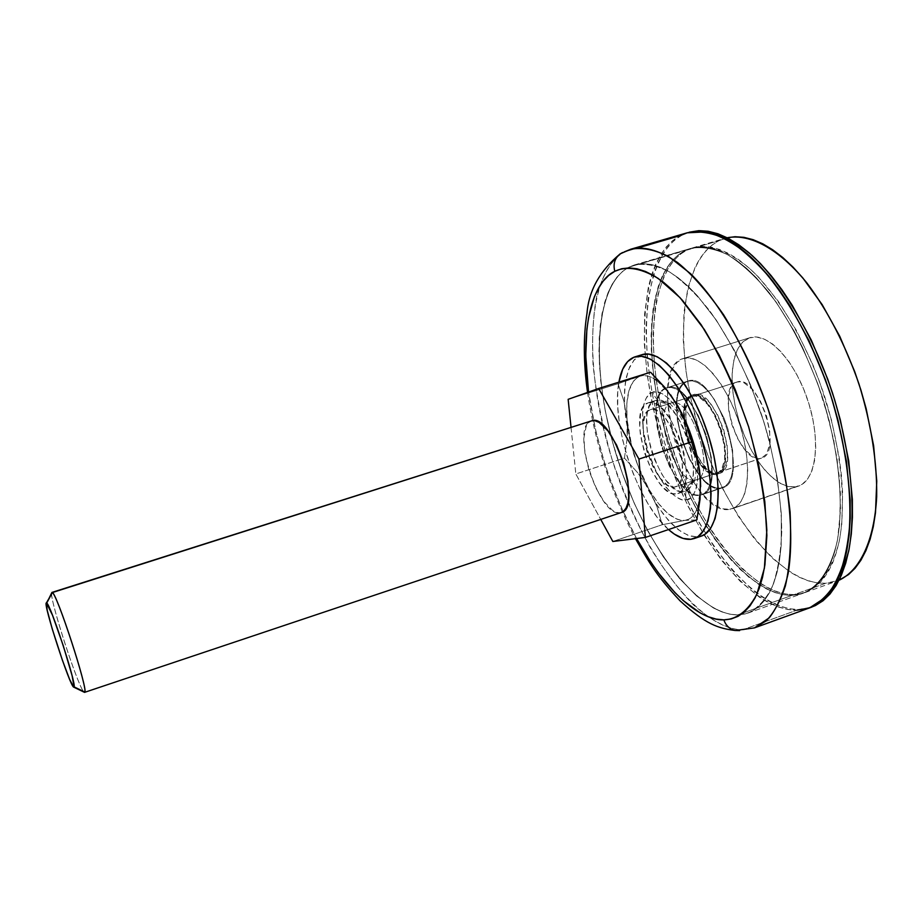 <?xml version="1.0" encoding="UTF-8"?>
<svg xmlns="http://www.w3.org/2000/svg" width="923" height="923" viewBox="0 0 923 923"><rect width="100%" height="100%" fill="white"/><g stroke="black" fill="none" stroke-linecap="round" stroke-linejoin="round"><path stroke-width="0.69" stroke-dasharray="4.62 3.46" d="M689.204 232.215L682.097 235.077C640.585 257.805 636.259 352.921 664.375 442.013C692.088 531.233 750.48 609.468 798.73 609.503L796.711 610.23C748.553 610.161 690.231 531.867 662.495 442.625C634.366 353.509 638.612 258.382 680.032 235.677L687.104 232.827L680.032 235.677C638.612 258.382 634.366 353.509 662.495 442.625C690.231 531.867 748.553 610.161 796.711 610.23L810.625 607.496M686.793 250.145L719.063 240.661C679.155 261.059 673.467 348.732 699.403 431.018C724.936 513.442 780.085 584.709 825.589 583.301L794.092 594.62C749.938 595.45 695.642 523.422 669.936 440.617C643.839 357.928 648.327 270.174 686.793 250.145L692.654 247.849C709.695 244.041 728.974 251.171 750.503 269.228C778.804 295.845 806.425 342.491 824.331 395.552C841.188 448.959 846.414 502.908 839.272 541.097C832.546 568.383 821.182 585.517 805.179 592.508L794.092 594.62L825.589 583.301L833.723 582.067L839.03 580.267L825.589 583.301L817.097 582.875L808.34 580.867L799.399 577.302L790.365 572.283L772.32 558.161L754.783 539.194L738.296 516.176L723.309 489.917L710.225 461.246L704.514 446.271L699.403 431.018L691.142 400.121L685.697 369.408L683.262 339.814L684.001 312.228L687.993 287.607L695.25 266.874L700.084 258.255L705.68 250.952L712.025 245.045L719.063 240.661L686.793 250.145L694.223 247.422L702.265 246.372L710.825 247.064L719.848 249.522L729.239 253.779L738.908 259.836L748.749 267.658L758.66 277.223L778.216 301.186L796.595 330.803L812.875 364.758L819.959 382.86L831.519 420.184L839.192 457.427L841.441 475.437L842.618 492.744L841.764 524.46L839.768 538.513L836.792 551.193L832.892 562.372L828.127 571.96L822.566 579.898L816.301 586.14L809.402 590.674L801.972 593.489L794.092 594.62L785.842 594.089L777.328 591.966L768.617 588.286L759.791 583.151L742.115 568.787L724.89 549.589L716.617 538.421L708.633 526.341L693.796 499.862L680.782 470.995L669.936 440.617L661.572 409.581L658.399 394.086L654.199 363.731L653.034 334.968L655.018 308.732L657.211 296.86L664.006 276.162L668.587 267.578L673.928 260.309L680.009 254.471L686.793 250.145M795.603 486.871L798.326 486.19C816.117 480.733 821.308 441.217 808.006 400.882C794.945 360.478 767.44 331.634 749.857 337.714L683.285 358.505C699.622 352.805 726.136 382.399 739.369 423.288C752.81 464.107 748.876 503.658 732.32 508.688L795.603 486.871L729.77 509.3L735.885 506.889L740.938 501.593L744.711 493.563L747.019 483.075L747.722 470.499L746.788 456.343L744.226 441.206L740.131 425.711L734.685 410.55L728.109 396.382L720.713 383.795L712.798 373.307L704.722 365.335L696.83 360.166L689.412 357.939L682.755 358.678L677.113 362.289L672.671 368.554L669.556 377.184L667.848 387.833L667.594 400.074L668.783 413.469L671.333 427.534L675.175 441.794L680.159 455.754L686.124 468.965L692.873 480.941L700.176 491.278L707.791 499.574L715.452 505.516L722.871 508.815L729.77 509.3C689.193 517.895 642.95 370.215 682.755 358.678L749.291 337.899L742.404 342.387L737.119 350.244L733.647 361.02L732.112 374.15L732.55 388.975L734.916 404.816L739.069 420.957L744.838 436.683L751.957 451.289L760.125 464.119L768.986 474.56L778.135 482.094L787.157 486.294L795.603 486.871L788.254 486.571L780.431 483.467L772.413 477.756L764.498 469.669L756.964 459.55L750.064 447.782L744.042 434.768L739.069 420.957L735.343 406.835L732.966 392.875L732.054 379.549L732.631 367.331L734.72 356.67L738.273 347.983L743.177 341.625L749.291 337.899L756.41 336.999L764.256 339.041L772.551 344.002L780.962 351.744L789.13 361.989L796.699 374.346L803.345 388.306L808.767 403.27L812.736 418.604L815.09 433.625L815.724 447.713L814.651 460.265L811.928 470.788L807.706 478.887L802.179 484.298L795.603 486.871M718.636 473.603L719.571 473.349C741.481 468.596 714.552 385.745 693.946 394.525L691.869 395.182C712.429 386.425 739.369 469.299 717.506 474.041L722.271 469.969L725.282 460.15L725.063 446.247L721.59 430.476L715.417 415.35L707.56 403.328L699.276 396.267L695.388 394.952L691.869 395.182L688.858 396.925L686.458 400.097L683.793 410.135L684.208 423.726L687.612 438.875L693.485 453.401L700.995 465.215L709.095 472.576L712.983 474.18L716.571 474.295C695.388 480.098 670.34 400.328 691.765 395.217L693.842 394.559C672.371 399.682 697.407 479.418 718.636 473.603L715.037 473.499L711.137 471.895L703.038 464.534L695.515 452.731L689.643 438.217L686.25 423.069L685.847 409.477L688.523 399.44L690.923 396.267L693.946 394.525L697.476 394.294L701.365 395.598L709.66 402.647L717.529 414.669L723.701 429.783L727.162 445.555L727.382 459.446L724.359 469.276L721.774 472.184L718.636 473.603M720.909 488.209L722.386 487.829C752.026 481.506 715.233 368.819 687.577 381.211L666.706 387.81C693.669 375.626 730.601 488.74 701.642 494.82L720.909 488.209L700.199 495.178L704.364 493.378L707.779 489.548L710.272 483.79L711.737 476.326L711.333 457.45L706.557 435.887L698.146 415.2L687.52 398.782L681.924 393.025L676.432 389.218L671.275 387.475L666.648 387.833L662.702 390.233L659.599 394.559L657.43 400.628L656.265 408.174L657.014 426.507L661.653 446.894L669.521 466.484L679.524 482.51L684.901 488.429L690.266 492.617L695.434 494.913L700.199 495.178C672.14 502.1 638.531 394.802 666.648 387.833L687.508 381.222C658.722 388.41 692.181 495.363 720.909 488.209L716.04 487.979L710.779 485.74L705.334 481.587L699.888 475.714L689.804 459.792L681.924 440.283L677.344 419.942L676.744 401.632L678.001 394.086L680.263 388.006L683.47 383.656L687.508 381.222L692.25 380.83L697.511 382.537L703.084 386.299L708.76 391.998L714.298 399.428L724.082 418.281L727.901 428.907L732.608 450.412L732.862 469.276L731.293 476.741L728.697 482.51L725.19 486.375L700.199 495.178C672.14 502.1 638.531 394.802 666.648 387.833L687.508 381.222C658.722 388.41 692.181 495.363 720.909 488.209L722.386 487.829C752.026 481.506 715.233 368.819 687.577 381.211L666.648 387.833L671.275 387.475L676.432 389.218L681.924 393.025L687.52 398.782L698.146 415.2L706.557 435.887L711.333 457.45L711.737 476.326L710.272 483.79L707.779 489.548L704.364 493.378L700.199 495.178L695.434 494.913L690.266 492.617L684.901 488.429L679.524 482.51L669.521 466.484L661.653 446.894L657.014 426.507L656.265 408.174L657.43 400.628L659.599 394.559L662.702 390.233L666.706 387.81C693.669 375.626 730.601 488.74 701.642 494.82L725.19 486.375L728.697 482.51L731.293 476.741L732.862 469.276L732.608 450.412L727.901 428.907L724.082 418.281L714.298 399.428L708.76 391.998L703.084 386.299L697.511 382.537L692.25 380.83L687.508 381.222L683.47 383.656L680.263 388.006L678.001 394.086L676.744 401.632L677.344 419.942L681.924 440.283L689.804 459.792L699.888 475.714L705.334 481.587L710.779 485.74L716.04 487.979L720.909 488.209M628.921 267.162L684.728 250.756C646.342 270.762 641.947 358.516 668.056 441.229C693.761 524.068 748.011 596.143 792.072 595.347L737.615 614.914C695.93 614.706 643.193 541.305 617.175 457.796C590.789 374.403 593.074 286.522 628.921 267.162L634.401 264.959C644.992 263.078 656.691 265.397 669.521 271.904C682.766 280.892 696.196 293.929 709.81 310.993C730.428 339.999 747.803 374.969 761.971 415.915C774.697 457.323 781.296 495.824 781.758 531.394C780.846 553.212 777.685 571.66 772.309 586.728C765.79 599.558 757.714 608.326 748.045 613.057L737.615 614.914L792.072 595.347L803.137 593.235C819.093 586.267 830.423 569.145 837.115 541.859C844.222 503.67 838.972 449.709 822.105 396.279C808.04 355.782 790.434 321.296 769.286 292.822C755.268 276.092 741.365 263.367 727.555 254.679C714.148 248.437 701.815 246.372 690.566 248.46L628.921 267.162L635.878 264.566L643.435 263.678L651.534 264.532L660.107 267.174L669.06 271.639L678.324 277.904L687.797 285.957L697.361 295.752L716.352 320.2L734.362 350.313L750.48 384.753L763.852 421.834L769.297 440.802L777.328 478.345L781.331 513.869L781.181 545.666L779.6 559.73L777.062 572.375L773.601 583.486L769.297 592.993L764.209 600.827L758.418 606.93L752.003 611.314L745.046 613.968L737.615 614.914L729.828 614.199L721.728 611.857L713.421 607.98L696.484 595.866L679.593 578.559L663.291 556.811L648.038 531.452L634.263 503.312L622.344 473.268L617.175 457.796L612.584 442.175L605.28 410.931L600.665 380.414L598.935 351.559L600.238 325.3L604.634 302.559L608.003 292.81L612.134 284.296L617.014 277.108L622.621 271.362L628.921 267.162L634.401 264.959C644.992 263.078 656.691 265.397 669.521 271.904C682.766 280.892 696.196 293.929 709.81 310.993C730.428 339.999 747.803 374.969 761.971 415.915C774.697 457.323 781.296 495.824 781.758 531.394C780.846 553.212 777.685 571.66 772.309 586.728C765.79 599.558 757.714 608.326 748.045 613.057L737.615 614.914L792.072 595.347L799.941 594.227L807.348 591.412L814.224 586.878L820.478 580.648L826.016 572.71L830.769 563.122L834.657 551.954L837.623 539.274L839.595 525.21L840.426 493.493L836.976 458.177L829.292 420.923L817.72 383.587L802.825 348.04L794.368 331.495L776.001 301.867L756.468 277.881L746.569 268.316L736.739 260.482L727.082 254.413L717.702 250.156L708.702 247.687L700.153 246.995L692.135 248.033L684.728 250.756L677.955 255.071L671.898 260.921L666.568 268.178L661.999 276.762L658.214 286.557L653.057 309.32L651.096 335.568L652.284 364.331L656.495 394.686L663.533 425.734L668.056 441.229L678.89 471.63L691.904 500.497L699.115 514.088L714.702 539.078L731.489 560.411L748.98 577.302L766.632 588.989L775.332 592.67L783.846 594.816L792.072 595.347L803.137 593.235C819.093 586.267 830.423 569.145 837.115 541.859C844.222 503.67 838.972 449.709 822.105 396.279C808.04 355.782 790.434 321.296 769.286 292.822C755.268 276.092 741.365 263.367 727.555 254.679C714.148 248.437 701.815 246.372 690.566 248.46L628.921 267.162L692.135 248.033L700.153 246.995L708.702 247.687L717.702 250.156L727.082 254.413L736.739 260.482L746.569 268.316L756.468 277.881L776.001 301.867L794.368 331.495L802.825 348.04L817.72 383.587L823.962 402.151L833.654 439.683L839.238 476.187L840.541 509.9L837.623 539.274L834.657 551.954L830.769 563.122L826.016 572.71L820.478 580.648L814.224 586.878L807.348 591.412L799.941 594.227L792.072 595.347L783.846 594.816L775.332 592.67L766.632 588.989L757.829 583.844L740.177 569.468L722.974 550.246L706.73 526.987L691.904 500.497L678.89 471.63L673.179 456.562L663.533 425.734L656.495 394.686L654.026 379.365L651.303 349.69L651.673 322.069L655.238 297.448L661.999 276.762L666.568 268.178L671.898 260.921L677.955 255.071L684.728 250.756C646.342 270.762 641.947 358.516 668.056 441.229C693.761 524.068 748.011 596.143 792.072 595.347L737.615 614.914C695.93 614.706 643.193 541.305 617.175 457.796C590.789 374.403 593.074 286.522 628.921 267.162L622.621 271.362L617.014 277.108L612.134 284.296L608.003 292.81L602.038 313.428L599.2 338.049L599.431 365.727L602.627 395.517L605.28 410.931L612.584 442.175L622.344 473.268L634.263 503.312L648.038 531.452L663.291 556.811L679.593 578.559L696.484 595.866L713.421 607.98L721.728 611.857L729.828 614.199L737.615 614.914L745.046 613.968L752.003 611.314L758.418 606.93L764.209 600.827L769.297 592.993L773.601 583.486L777.062 572.375L779.6 559.73L781.181 545.666L781.331 513.869L777.328 478.345L769.297 440.802L763.852 421.834L750.48 384.753L734.362 350.313L716.352 320.2L697.361 295.752L687.797 285.957L678.324 277.904L669.06 271.639L660.107 267.174L651.534 264.532L643.435 263.678L635.878 264.566L628.921 267.162M727.209 237.753L719.063 240.661L727.209 237.753M689.239 232.204L682.097 235.077L674.782 239.922L668.229 246.418L662.495 254.425L657.58 263.863L653.53 274.581L648.015 299.398L645.973 327.884L647.311 359.012L651.892 391.802L655.33 408.52L664.375 442.013L676.063 474.791L690.092 505.966L697.857 520.653L714.679 547.697L732.827 570.875L751.784 589.324L761.383 596.512L770.97 602.211L780.443 606.33L789.73 608.788L798.73 609.503L811.652 607.138M796.711 610.23L805.306 609.168L796.711 610.23L787.723 609.503L778.458 607.046L768.997 602.915L759.433 597.216L740.315 581.432L721.717 560.492L704.191 535.248L688.212 506.6L674.194 475.414L662.495 442.625L653.449 409.131L647.311 375.857L644.312 343.771L644.623 313.832L648.361 287.053L651.546 275.169L655.584 264.451L660.464 255.025L666.198 247.006L672.729 240.522L680.032 235.677L672.729 240.522L666.198 247.006L660.464 255.025L655.584 264.451L651.546 275.169L648.361 287.053L644.623 313.832L644.312 343.771L647.311 375.857L653.449 409.131L662.495 442.625L674.194 475.414L688.212 506.6L704.191 535.248L721.717 560.492L740.315 581.432L759.433 597.216L768.997 602.915L778.458 607.046L787.723 609.503L796.711 610.23L742.323 629.936C696.738 628.759 640.008 549.047 611.961 459.077C583.532 369.223 585.505 273.969 624.167 251.944C613.68 258.048 603.607 271.42 596.823 295.902C593.085 314.466 591.828 337.449 593.062 364.85C596.189 394.559 602.488 425.976 611.961 459.077C623.129 491.728 635.993 521.426 650.577 548.158C665.391 572.029 679.755 590.997 693.658 605.05C713.583 622.737 729.862 629.509 742.323 629.936L796.711 610.23L809.702 607.853M636.593 538.536C612.157 493.009 596.143 444.182 588.551 392.079L595.704 430.637L604.311 461.985L609.492 477.491L621.41 507.615L636.593 538.536M622.621 252.498L637.978 247.918L622.621 252.498M695.481 480.087C687.347 483.802 684.289 490.401 686.308 499.851C693.646 500.716 704.237 481.575 692.238 440.559C678.728 399.901 658.457 388.168 652.642 392.252L648.777 394.64L645.754 398.955L643.643 405.012L642.535 412.546L643.377 430.903L648.061 451.324L655.918 470.961L665.864 487.056L671.194 493.009L676.513 497.243L681.612 499.562L686.308 499.851L690.404 498.074L693.738 494.267L696.161 488.521L697.569 481.056L697.073 462.169L692.238 440.559L683.839 419.815L673.271 403.328L667.721 397.548L662.299 393.706L657.211 391.929L652.642 392.252C656.276 401.02 662.391 404.632 671.009 403.086C662.391 404.632 656.276 401.02 652.642 392.252C645.465 392.644 636.662 413.077 648.061 451.324C660.545 489.294 679.928 502.758 686.308 499.851C684.289 490.401 687.347 483.802 695.481 480.087C675.336 485.602 650.877 407.481 671.379 402.97C690.854 394.652 717.102 475.414 696.357 479.856L717.113 472.922C738.342 468.319 712.198 387.845 692.227 396.313L692.112 396.348C671.298 401.309 695.654 478.841 716.213 473.164L695.481 480.087C675.405 485.59 650.934 407.804 671.275 403.005L671.379 402.97C690.542 394.698 716.836 473.949 696.807 479.683M754.472 627.882L742.323 629.936L754.472 627.882M687.15 232.815L680.032 235.677M692.227 396.313L695.642 396.094L699.415 397.375L707.456 404.239L715.094 415.915L721.082 430.591L724.451 445.913L724.67 459.412L721.751 468.965L719.259 471.78L716.213 473.164L712.729 473.061L708.956 471.503L701.088 464.361L693.784 452.881L688.073 438.76L684.774 424.038L684.37 410.827L686.966 401.078L689.296 398.009L692.227 396.313M630.847 249.198L624.167 251.944M648.234 402.843C670.49 392.921 701.676 488.613 677.817 493.597L684.797 491.255C708.864 486.202 677.713 390.637 655.261 400.605L648.234 402.843L652.076 402.613L656.345 404.159L660.903 407.447L670.121 418.73L678.243 434.768L683.943 452.974L686.274 470.395L686.054 477.906L684.912 484.217L682.916 489.086L680.147 492.34L676.732 493.874L672.798 493.655L668.517 491.705L664.041 488.152L659.541 483.11L651.13 469.461L644.462 452.766L640.47 435.414L639.674 427.268L640.666 413.504L642.431 408.416L644.992 404.805L648.234 402.843L655.261 400.605L659.126 400.374L663.429 401.909L667.998 405.185L677.263 416.435L681.566 423.992L685.397 432.437L691.085 450.632L693.392 468.042L693.138 475.553L691.973 481.864L689.954 486.733L687.15 489.998L683.701 491.532L679.743 491.324L675.428 489.398L666.418 480.825L662.045 474.537L654.349 459.112L651.303 450.539L647.335 433.199L646.642 417.658L647.6 411.289L649.4 406.201L651.973 402.578L655.215 400.617C631.713 406.189 660.407 497.601 683.701 491.532L676.732 493.874C653.634 499.862 624.894 408.358 648.188 402.855L648.234 402.843M697.234 537.117L690.935 539.286L697.234 537.117M641.947 354.709L633.824 360.293L628.551 369.627L625.356 382.48L624.34 398.159L625.482 415.904L628.713 434.918L633.859 454.358L640.7 473.384L648.938 491.198L658.226 506.992L668.183 520.064L678.359 529.744L688.304 535.502L697.534 536.932L689.885 536.032L681.255 531.81L672.336 524.46L663.452 514.319L654.903 501.789L646.988 487.344L639.939 471.491L633.986 454.751L629.336 437.687L626.14 420.865L624.525 404.839L624.559 390.175L626.279 377.392L629.648 366.996L634.609 359.416L641 355.032L633.963 357.213L641.866 354.732M668.517 529.56C637.493 503.3 610.726 423.611 618.906 382.145L617.741 392.31L617.752 406.985L619.402 423.022L622.621 439.856L627.282 456.943L633.236 473.695L640.274 489.571L648.188 504.05L656.703 516.592L668.517 529.56M51.596 593.939C51.307 604.45 76.955 683.043 83.393 691.362C76.182 681.993 47.431 591.724 51.919 592.439M621.283 512.542L84.328 692.342L620.325 512.761L616.645 512.45L612.584 510.407L603.965 501.57L595.762 487.702L589.116 470.822L584.963 453.355L583.913 437.756L586.174 426.345L588.482 422.78L591.389 420.911C569.768 426.022 598.842 518.207 620.325 512.761L621.341 512.519M760.644 458.339L674.598 487.056C655.007 492.397 630.444 414.346 650.277 409.708L736.773 382.087C714.921 387.395 739.046 464.361 760.644 458.339L756.998 458.293L753.076 456.804L744.988 449.813L737.546 438.483L731.824 424.488L728.628 409.847L728.432 396.671L731.304 386.899L733.808 383.795L736.889 382.053L740.465 381.776L744.388 382.999L752.683 389.702L760.46 401.228L766.459 415.765L769.713 430.995L769.713 444.459L766.505 454.047L761.59 458.085C783.846 453.112 757.921 373.273 736.889 382.053L650.38 409.674L653.646 409.512L657.28 410.85L665.091 417.854L672.59 429.68L678.555 444.494L682.028 459.896L682.466 473.418L679.824 482.937L677.494 485.717L674.598 487.056L671.263 486.894L667.617 485.267L659.98 477.987L652.803 466.357L647.104 452.132L643.712 437.329L643.1 424.084L645.419 414.369L647.6 411.323L650.38 409.674C669.348 401.505 695.7 482.567 675.451 486.825L760.644 458.339M571.037 427.384L575.825 473.961L600.746 519.418L575.825 473.961L624.456 458.096L627.098 438.69L627.063 419.492L631.736 446.121L637.412 464.211L648.892 489.144L657.868 502.793L667.283 512.992L676.536 519.026L680.909 520.307L685.016 520.364L688.777 519.199L692.135 516.788L697.327 508.388L700.176 495.616L700.649 486.594L697.961 506.577C695.157 514.896 690.842 519.487 685.016 520.364L662.206 524.726L656.945 506.577L648.892 489.144L637.851 472.945L624.456 458.096L575.825 473.961L571.037 427.384M656.795 380.484L670.652 394.894L662.426 385.283L652.699 377.934L648.119 376.099L643.839 375.546L639.916 376.238L636.42 378.153L633.397 381.234L628.955 390.625L626.821 403.686L627.063 419.492L623.902 401.101L618.018 383.714L650.6 372.234L656.795 380.484C650.427 375.961 644.808 374.553 639.916 376.238L650.346 372.338M568.153 399.324L618.018 383.714L568.153 399.324M612.837 541.478L662.206 524.726L612.837 541.478M696.796 519.926L685.016 520.364L662.206 524.726L656.945 506.577L648.892 489.144C661.376 510.465 673.421 520.872 685.016 520.364L696.796 519.926M627.467 429.057L627.063 419.492C629.521 443.917 636.801 467.13 648.892 489.144L637.851 472.945L624.456 458.096L627.098 438.69L627.467 429.057M635.347 377.83L639.916 376.238C629.636 381.072 625.356 395.494 627.063 419.492L623.902 401.101L618.018 383.714L635.347 377.83M798.326 486.19L732.32 508.688M749.857 337.714L683.285 358.505M719.571 473.349L717.506 474.041M722.386 487.829L701.642 494.82L722.386 487.829M687.577 381.211L666.706 387.81L687.577 381.211M634.401 264.959L690.566 248.46L634.401 264.959M748.045 613.057L803.137 593.235L748.045 613.057M693.842 394.559L691.765 395.217M692.654 247.849L725.132 238.296M805.179 592.508L837.034 581.04M587.536 392.437C595.173 443.951 611.153 492.697 635.462 538.674M717.113 472.922L696.357 479.856C692.285 482.856 691.062 484.344 692.677 484.31C693.358 485.348 694.408 482.048 695.815 474.422C696.196 461.962 694.073 449.224 689.446 436.21C681.532 412.223 665.587 398.471 665.668 401.574C665.633 403.005 667.421 403.501 671.044 403.074M692.112 396.348L671.275 403.005M677.817 493.597L684.797 491.255M648.188 402.855L655.215 400.617M736.773 382.087L650.277 409.708M697.603 515.899L697.961 506.577M761.59 458.085L675.451 486.825"/><path stroke-width="1.38" d="M839.03 580.267L848.56 574.544L855.09 568.233L860.905 560.238L865.924 550.604L870.077 539.401L873.285 526.71L875.5 512.646L876.758 480.987L873.631 445.786L866.166 408.716L860.905 390.048L854.698 371.6L839.768 336.33L822.174 304.625L802.837 277.973L792.811 266.897L782.716 257.471L772.666 249.764L762.767 243.822L753.145 239.68L743.869 237.326L735.054 236.726L727.209 237.753C750.007 233.334 779.139 248.864 806.956 283.038C827.954 310.993 845.33 344.717 859.048 384.222C871.277 424.199 877.15 461.685 876.688 496.655C874.393 540.647 860.051 570.379 839.03 580.267M810.625 607.496L815.494 605.511L823.062 600.735L829.962 594.066L836.1 585.551L841.384 575.202L845.722 563.111L849.056 549.347L851.306 534.036L852.425 517.341L852.367 499.424L848.699 460.762L840.334 419.93L834.496 399.336L827.654 378.972L811.282 340.033L792.119 305.051L781.804 289.58L771.167 275.689L760.367 263.517L749.511 253.179L738.746 244.745L728.201 238.272L717.956 233.773L708.149 231.246L698.849 230.658L689.204 232.215M680.032 235.677L637.978 247.918L680.032 235.677L687.15 232.815L706.072 231.869C719.952 235.365 734.535 243.43 749.834 256.063C780.581 284.965 810.682 335.764 830.204 393.636C848.595 451.878 854.26 510.65 846.495 552.127C841.603 571.36 834.577 586.474 825.439 597.481L809.598 607.888L796.711 610.23M809.702 607.853L811.652 607.138C822.843 601.75 832.338 592.035 840.138 577.994L848.652 551.366C856.463 509.888 850.833 451.116 832.454 392.898C812.944 335.049 782.808 284.284 752.026 255.406C736.716 242.784 722.098 234.73 708.195 231.258L687.185 232.804C699.334 230.577 712.706 232.827 727.266 239.576C742.265 248.991 757.391 262.79 772.643 280.973C795.684 311.939 814.871 349.482 830.204 393.636C843.876 438.321 850.545 479.96 850.21 518.553C848.629 542.239 844.557 562.303 838.003 578.756C830.239 592.797 820.766 602.511 809.598 607.888L754.472 627.882L765.802 621.144C773.312 613.887 779.82 602.188 785.346 586.047C789.834 566.687 791.426 542.02 790.1 512.011C786.477 479.175 779.081 444.609 767.901 408.312C754.783 372.973 740.05 341.845 723.678 314.916C707.364 291.691 692.042 274.269 677.724 262.651C657.557 248.864 642.12 246.279 630.847 249.198C642.316 247.179 655.018 249.695 668.933 256.732L690.623 273.716C720.332 303.321 749.903 354.928 769.597 413.423C788.219 472.264 794.784 531.383 788.277 572.814C784.031 591.989 777.685 606.988 769.251 617.81L754.472 627.882L735.319 630.513C718.256 628.321 706.245 624.721 680.078 600.85C655.445 574.602 648.604 561.472 635.462 538.674M687.104 232.827L696.738 231.269L706.014 231.869L715.81 234.396L726.032 238.907L736.577 245.391L747.318 253.825L758.152 264.174L768.951 276.358L779.566 290.26L789.88 305.732L809.044 340.737L825.404 379.711L832.258 400.063L838.096 420.669L846.472 461.523L850.164 500.185L850.233 518.103L849.125 534.809L846.887 550.108L843.576 563.872L839.249 575.975L833.988 586.313L827.873 594.827L820.985 601.484L813.44 606.261L805.306 609.168L813.44 606.261L820.985 601.484L827.873 594.827L833.988 586.313L839.249 575.975L843.576 563.872L846.887 550.108L849.125 534.809L850.233 518.103L850.164 500.185L846.472 461.523L838.096 420.669L832.258 400.063L825.404 379.711L809.044 340.737L789.88 305.732L779.566 290.26L768.951 276.358L758.152 264.174L747.318 253.825L736.577 245.391L726.032 238.907L715.81 234.396L706.014 231.869L696.738 231.269L687.104 232.827M723.851 619.864C705.968 620.694 672.302 602.788 636.593 538.536L650.288 561.288L658.284 572.721L674.805 592.451L683.216 600.561L699.969 612.78L708.172 616.714L716.156 619.091L723.851 619.864C725.87 625.609 729.631 629.151 735.135 630.478C729.631 629.151 725.87 625.609 723.851 619.864L731.154 618.964L737.996 616.356L744.296 612.007L749.972 605.926L754.945 598.127L759.133 588.643L762.479 577.544L764.913 564.899L766.886 535.49L764.809 501.604L758.648 464.788L748.634 426.83L735.239 389.633L719.167 355.09L701.249 324.85L682.397 300.275L672.913 290.422L663.545 282.311L654.372 275.989L645.523 271.489L637.066 268.789L629.082 267.889L621.64 268.755L614.81 271.304C612.964 264.116 614.695 258.348 620.014 253.975L622.621 252.498L620.014 253.975C614.695 258.348 612.964 264.116 614.81 271.304C624.606 266.574 638.693 266.689 658.226 278.458L680.032 297.668L704.295 329.488C721.059 357.42 735.827 389.864 748.634 426.83C759.018 464.338 765.086 498.778 766.828 530.16L764.394 568.176L756.814 594.308C746.892 613.057 734.927 619.483 723.851 619.864M588.551 392.079C578.525 313.589 598.092 278.758 614.81 271.304L608.626 275.481L603.134 281.203L598.369 288.368L594.343 296.871L588.597 317.466L586.878 329.338L585.747 355.609L588.551 392.079M739.611 630.617L735.135 630.478L739.611 630.617M624.167 251.944L630.847 249.198L687.15 232.815M697.892 536.886L697.234 537.117L697.892 536.886M690.935 539.286C684.07 539.92 676.594 536.69 668.517 529.56L674.413 534.152L682.985 538.397L690.935 539.286L697.95 536.655L703.707 530.529L707.953 521.034L710.456 508.492L711.068 493.344L709.741 476.21L706.499 457.808L701.445 438.933L694.823 420.426L686.92 403.12L678.082 387.752L668.737 374.969L659.264 365.266L650.069 358.989L641.531 356.301L633.963 357.213L627.628 361.585L622.737 369.142L618.906 382.145C621.306 368.727 626.325 360.42 633.963 357.213L634.897 356.889C653.392 350.382 684.439 386.345 700.511 435.979C716.813 485.533 712.971 532.883 694.2 538.547L690.935 539.286M701.007 536.205L704.964 534.244L710.779 528.106L715.083 518.599L717.644 506.046L718.313 490.909L717.021 473.787L713.802 455.397L708.772 436.533L702.149 418.061L694.234 400.778L685.374 385.433L675.994 372.684L666.475 363.016L657.234 356.774L648.627 354.109L641.866 354.732M694.373 538.49L701.18 536.148C720.113 530.437 724.117 483.075 707.826 433.591C691.777 384.026 660.603 348.156 641.947 354.709L634.897 356.889M591.435 420.9L51.919 592.439L46.727 603.054C50.523 604.392 76.355 683.539 74.094 686.874L72.086 675.659L63.202 645.523L52.449 615.087L46.415 602.915L47.2 610.23L52.219 628.886L62.464 660.43L69.629 679.374L73.736 687.15L84.789 692.031C87.858 688.316 56.984 593.766 52.323 592.578L591.47 420.888L51.93 592.439C55.253 588.205 89.785 693.981 84.547 692.365L73.736 687.15C70.067 687.047 42.458 601.969 46.415 602.915L51.596 593.939M598.646 388.491L568.153 399.324L571.037 427.384L568.153 399.324L598.646 388.491L650.6 372.234L598.646 388.491L638.947 459.077L691.742 441.805L697.511 460L700.419 479.314L699.53 470.199L695.78 450.839L689.666 431.249L681.635 412.916L670.652 394.894L681.912 413.642L685.904 422.838L691.742 441.805L638.947 459.077L598.646 388.491M600.746 519.418L612.837 541.478L645.373 537.44L638.947 459.077L645.373 537.44L696.796 519.926L645.373 537.44L612.837 541.478L600.746 519.418M84.547 692.365L621.341 512.519C643.608 508.1 612.099 411.462 591.47 420.888L595.058 420.75L599.108 422.399L607.934 430.833L616.564 445.013L623.59 462.7L627.859 481.021L628.69 497.001L627.778 503.3L626.013 508.123L623.498 511.319L621.283 512.542M700.649 486.594L700.419 479.314L700.015 499.47L696.796 519.926L700.015 499.47L700.419 479.314C698.25 453.101 690.473 428.214 677.09 404.655L685.904 422.838L694.938 450.782L699.369 469.495L700.649 486.583M650.6 372.234L665.068 387.718L677.09 404.655L665.068 387.718L650.6 372.234M630.847 249.198L620.198 253.848C599.904 270.739 588.851 290.468 587.04 313.024C583.267 336.353 583.428 362.82 587.536 392.437M84.789 692.031L74.094 686.874M52.323 592.578L46.727 603.054"/></g></svg>
